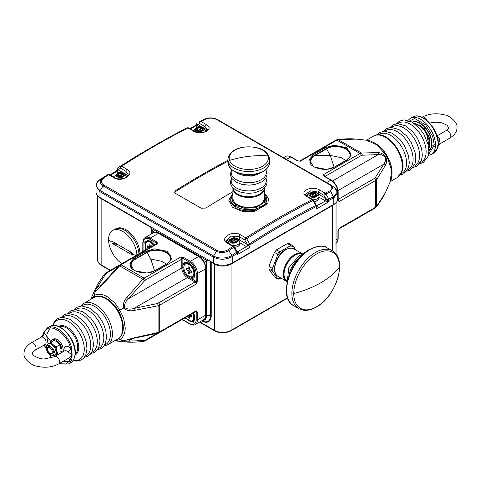 <?xml version="1.0" encoding="UTF-8"?>
<svg xmlns="http://www.w3.org/2000/svg" width="481" height="481" viewBox="0 0 481 481"><rect width="100%" height="100%" fill="white"/><g stroke="black" fill="none" stroke-linecap="round" stroke-linejoin="round"><path stroke-width="0.72" d="M123.178 176.491L123.13 176.527A3.343 1.93 180 0 1 122.847 176.689L119.961 177.134A3.343 1.93 180 0 1 119.571 177.074L117.46 175.86A3.343 1.93 0 0 0 119.571 177.074M118.079 174.266L118.128 173.966A3.343 1.93 0 0 0 117.358 175.631L118.266 174.928L118.128 173.966A3.343 1.93 180 0 1 118.41 173.803L118.789 173.857L118.789 176.094A1.671 0.962 0 0 0 118.843 176.112A1.671 0.962 0 0 0 119.541 176.202M120.953 175.331L120.953 173.521L121.296 173.358A3.343 1.93 0 0 0 118.41 173.803L118.41 176.124A3.343 1.93 0 0 0 118.266 176.202M121.296 175.433L121.296 173.358A3.343 1.93 180 0 1 121.687 173.419L121.687 175.733A3.343 1.93 0 0 0 121.657 175.733M123.497 175.373L123.797 174.639A3.343 1.93 0 0 0 122.992 173.881A3.343 1.93 0 0 0 121.687 173.419L121.687 175.733M123.797 175.102L123.797 174.639A3.343 1.93 180 0 1 123.9 174.862L123.13 176.527A3.343 1.93 0 0 0 123.9 174.862L123.755 175.144M119.961 177.134A3.343 1.93 0 0 0 122.847 176.689M120.953 173.521L118.789 173.857M123.497 174.585L122.402 174.567L121.915 173.671M118.374 176.347A3.09 1.786 180 0 1 118.843 176.112M118.789 176.094L118.41 176.124M121.711 175.896A3.09 1.786 180 0 1 121.915 175.944A1.671 0.962 0 0 0 122.799 176.713M121.398 175.487A1.088 0.625 180 0 1 121.717 175.932A1.088 0.625 180 0 1 121.044 176.509A1.088 0.625 180 0 1 119.859 176.371A1.088 0.625 180 0 1 119.541 175.932A1.088 0.625 180 0 1 120.214 175.349A1.088 0.625 180 0 1 121.398 175.487M236.55 241.949L236.502 241.985A3.343 1.93 180 0 1 236.219 242.147L233.333 242.592A3.343 1.93 180 0 1 232.948 242.532L230.838 241.312A3.343 1.93 0 0 0 232.948 242.532M231.457 239.718L231.505 239.424A3.343 1.93 0 0 0 230.73 241.089L231.644 240.38L231.505 239.424A3.343 1.93 180 0 1 231.788 239.261L232.161 239.316L232.161 241.552A1.671 0.962 0 0 0 232.215 241.57A1.671 0.962 0 0 0 232.918 241.66M234.325 240.789L234.325 238.979L234.674 238.816A3.343 1.93 0 0 0 231.788 239.261L231.788 241.582A3.343 1.93 0 0 0 231.644 241.66M234.674 240.891L234.674 238.816A3.343 1.93 180 0 1 235.059 238.877L235.059 241.191A3.343 1.93 0 0 0 235.035 241.185M236.874 240.831L237.175 240.091A3.343 1.93 0 0 0 236.369 239.34A3.343 1.93 0 0 0 235.059 238.877L235.059 241.191M237.175 240.56L237.175 240.091A3.343 1.93 180 0 1 237.277 240.32L236.502 241.985A3.343 1.93 0 0 0 237.277 240.32L237.133 240.596M233.333 242.592A3.343 1.93 0 0 0 236.219 242.147M234.325 238.979L232.161 239.316M236.874 240.043L235.774 240.025L235.287 239.129M231.746 241.805A3.09 1.786 180 0 1 232.215 241.57M232.161 241.552L231.788 241.582M235.089 241.354A3.09 1.786 180 0 1 235.293 241.402A1.671 0.962 0 0 0 236.171 242.171M234.77 240.945A1.088 0.625 180 0 1 235.089 241.384A1.088 0.625 180 0 1 234.421 241.967A1.088 0.625 180 0 1 233.237 241.829A1.088 0.625 180 0 1 232.918 241.384A1.088 0.625 180 0 1 233.592 240.807A1.088 0.625 180 0 1 234.77 240.945M50.451 342.484A8.183 4.726 60 0 1 52.056 339.851L53.235 339.165A8.183 4.726 60 0 1 57.329 339.574A8.183 4.726 60 0 1 62.62 352.014M52.056 339.851A8.183 4.726 60 0 1 56.145 340.253A8.183 4.726 60 0 1 61.436 352.693M58.49 354.401A8.183 4.726 60 0 1 57.155 354.1M57.882 353.613L54.052 355.892L57.882 353.613L56.566 350.499L56.433 346.705L59.385 344.997L59.343 344.264L56.211 341.36L54.106 340.368L48.659 343.542M61.129 351.383L60.834 351.912L61.009 349.585L60.39 346.645L60.011 345.406L59.385 344.997M54.052 355.892L54.527 355.579M47.835 344.035L47.324 344.348M53.595 340.68L54.287 340.265M56.433 346.705L54.323 345.713L52.08 343.747L51.154 342.069M48.671 343.536A6.68 3.86 -120 0 1 53.205 344.727A6.68 3.86 60 0 1 56.566 350.499A6.68 3.86 -120 0 1 56.584 353.337A6.68 3.86 60 0 1 55.381 355.092A6.68 3.86 -120 0 1 55.351 355.11L54.648 355.519A6.68 3.86 60 0 0 55.874 353.745A6.68 3.86 60 0 0 53.65 346.35A6.68 3.86 60 0 0 47.962 343.945L48.671 343.536A6.68 3.86 -120 0 0 48.647 343.548M47.523 349.188A3.343 1.93 60 0 1 49.79 347.769A3.343 1.93 60 0 1 52.249 351.797A3.343 1.93 60 0 1 49.982 353.331A3.343 1.93 60 0 1 49.886 353.276A3.343 1.93 60 0 1 47.523 349.188L47.523 348.503A4.173 2.411 60 0 1 48.334 346.627A4.173 2.411 -120 0 0 47.619 347.703A4.173 2.411 -120 0 0 47.541 348.875M50.361 353.547A4.173 2.411 -120 0 0 52.507 353.86A4.173 2.411 60 0 1 50.601 353.685A4.173 2.411 60 0 1 50.475 353.619A4.173 2.411 60 0 1 50.361 353.547M47.589 349.861A4.173 2.411 60 0 1 47.505 347.769A4.173 2.411 60 0 1 48.274 346.663A4.173 2.411 60 0 1 51.828 348.166A4.173 2.411 60 0 1 53.217 352.783A4.173 2.411 60 0 1 52.447 353.89A4.173 2.411 60 0 1 49.333 352.88M46.705 347.066C45.268 351.623 53 358.405 54.016 353.487C56.445 350.264 46.531 341.564 46.705 347.066M375.186 143.44L375.715 143.615M146.501 249.477A7.101 4.101 60 0 1 146.897 242.021L147.433 241.715A7.101 4.101 60 0 1 150.98 242.069L152.88 243.164L150.98 242.069A7.101 4.101 60 0 1 154.082 245.1M146.897 242.021A7.101 4.101 60 0 1 150.451 242.376A7.101 4.101 60 0 1 153.553 245.406M148.9 248.094L147.733 247.42L147.733 245.785L149.741 246.945L149.741 244.625L151.16 245.442L151.16 246.789M150.685 246.398L151.16 246.669M147.733 247.42L149.152 246.603M149.741 246.945L151.16 246.128M280.76 251.347L290.734 245.472L287.391 243.542L276.479 249.843L279.822 251.773L278.15 252.537L277.459 255.453L280.76 251.347L279.822 251.773M272.324 271.104L268.981 269.174L269.3 269.709L274.435 276.936L277.777 278.866L272.841 271.759L272.841 267.358L271.518 269.643L272.841 271.759M277.777 254.317L274.435 252.387L269.3 265.314L268.981 266.444L272.324 268.38M272.841 267.358L277.459 255.453M275.787 251.172L276.479 249.843L274.435 252.387L275.787 251.172M287.391 243.542L289.063 243.512M289.995 246.013L293.296 246.308L289.279 243.506M293.296 246.308L295.971 250.114M281.319 278.301L280.76 278.625L277.459 278.331M278 279.112L280.76 278.625M277.934 279.088L274.435 276.936M268.981 269.174L268.981 266.444L268.981 269.174M290.734 245.472L291.426 244.877L292.183 245.184M278.848 279.178L277.777 278.866M205.904 314.821C205.718 317.49 204.942 319.131 203.583 319.751A10.023 5.784 -120 0 0 205.664 315.163A0.836 0.481 0 0 0 205.904 314.821L205.904 268.458A0.836 0.481 0 0 1 205.664 268.795A10.023 5.784 -120 0 0 198.575 256.523L190.308 261.297A10.023 5.784 60 0 1 197.396 273.569A0.836 0.481 180 0 1 196.212 273.569L196.212 284.067L197.396 281.457L197.396 273.569L205.664 268.795L205.664 315.163L197.396 319.937L197.396 312.043L196.212 310.798L196.212 312.043A0.836 0.481 0 0 0 197.396 312.043M134.145 338.209L157.834 333.231A1.671 0.517 -103.4 0 0 158.087 332.503L159.716 331.866L159.716 305.14L158.087 305.766L158.087 332.503L134.319 337.776L123.527 340.801L119.667 339.766L114.749 340.807L124.681 341.883L123.527 340.801L134.145 338.209A1.671 0.373 -99.3 0 0 134.319 337.776M183.862 268.284L184.127 264.592A0.836 0.625 -157.7 0 1 182.984 264.37C184.109 262.091 186.057 261.664 188.829 263.101C195.533 266.54 197.463 279.701 191.071 278.373L196.212 281.457A0.836 0.481 0 0 0 197.396 281.457M158.538 303.096A1.671 0.962 60 0 1 159.716 305.14L196.212 284.067A1.671 0.962 -120 0 0 195.033 282.022L157.449 303.511A1.671 0.517 -103.4 0 1 158.087 305.766L134.319 310.425C130.135 311.357 126.539 310.564 123.527 308.032L119.667 310.263C120.424 311.201 123.503 317.508 123.785 319.137L125.228 327.832C125.132 333.489 123.28 337.47 119.667 339.766L118.585 338.901L116.582 339.622M193.657 312.836L193.26 322.318L184.848 317.923M182.984 318.999L182.882 319.739L189.718 323.683C193.639 325.475 195.803 324.224 196.212 319.937L196.212 312.043L195.52 311.76M153.409 232.846A10.023 5.784 60 0 1 158.423 233.339A0.836 0.481 -60 0 1 158.838 233.297C156.433 232.125 154.623 231.974 153.409 232.846L145.142 237.614A10.023 5.784 60 0 1 150.156 238.113A0.836 0.481 120 0 0 149.561 239.135L157.473 243.705L156.986 242.057L150.156 238.113L158.423 233.339L198.575 256.523A0.836 0.481 120 0 1 198.99 256.481C203.21 259.367 205.513 263.36 205.904 268.458M183.477 257.353L190.308 261.297A0.836 0.481 -60 0 0 189.718 262.319L182.882 258.375A0.836 0.481 -60 0 1 183.477 257.353L180.622 257.07L182.882 258.375L182.786 267.893C183.273 271.567 184.987 274.531 187.921 276.785L191.071 278.373A0.836 0.625 97.7 0 1 191.45 277.272L188.119 275.661M157.449 303.511L133.874 308.471C130.309 309.566 127.182 309.235 124.489 307.479C124.314 304.269 125.589 301.395 128.325 298.857A1.671 0.373 -140.7 0 0 126.852 297.492L142.773 279.245L119.613 265.873L103.168 283.82L95.154 291.648L94.114 295.508C97.92 293.53 102.285 293.915 107.221 296.657L114.039 302.26C115.332 303.349 119.228 309.133 119.667 310.263L118.585 310.888C124.91 323.875 124.91 333.213 118.585 338.901M188.564 276.034A0.836 0.427 -51.2 0 0 187.921 276.785A0.836 0.481 -60 0 1 187.356 277.591L133.874 308.471A1.671 0.373 80.7 0 1 134.319 310.425M142.773 341.342A1.671 1.263 -95.5 0 0 143.38 341.48C133.435 342.364 131.283 342.31 127.032 342.111A1.671 1.311 -86.1 0 1 126.852 342.087L127.032 342.111A1.671 1.311 -86.1 0 0 128.325 341.131C125.589 341.33 124.314 341.185 124.489 340.686M124.489 307.479L123.527 308.032C122.841 304.16 123.954 300.649 126.852 297.492M181.469 319.871A1.671 0.962 -120 0 1 181.457 319.883L182.882 319.739A0.836 0.481 120 0 0 183.057 320.124L189.893 324.068C192.298 325.24 194.108 325.39 195.316 324.525A10.023 5.784 60 0 0 197.396 319.937A0.836 0.481 180 0 1 196.212 319.937M183.76 267.707A0.836 0.427 -8.8 0 1 182.786 267.893A0.836 0.481 0 0 0 181.806 267.977L128.325 298.857L144.402 280.916A1.671 0.517 -136.6 0 0 142.773 279.245L144.132 278.138L120.984 264.772L119.613 265.873A1.671 0.517 -136.6 0 0 118.861 265.722L97.853 289.129L95.154 291.648L94.793 290.109L90.759 299.248L94.114 295.508L94.33 296.879C102.417 294.252 110.504 298.917 118.585 310.888M156.385 243.765A0.836 0.481 180 0 0 156.295 243.705L156.397 243.079A0.836 0.481 -60 0 1 156.986 242.057M92.701 298.25L94.33 296.879M103.168 283.82A1.671 0.373 -140.7 0 0 102.706 283.754M191.39 321.116A8.015 4.63 -120 0 0 193.699 321.074M145.623 249.982L144.769 241.847L150.451 240.945L154.431 244.895M191.39 276.791A8.015 4.63 -120 0 0 193.699 276.749M185.702 262.909A8.015 4.63 -120 0 0 184.512 264.881M95.731 290.873C95.214 290.777 95.725 289.598 97.264 287.331A1.671 1.311 -153.9 0 0 95.767 287.963L95.767 287.963A1.671 1.311 -153.9 0 0 95.701 288.131M194.384 316.594A4.509 2.603 -120 0 0 194.715 316.462M142.226 251.942L143.067 250.775A0.836 0.481 180 0 1 142.821 250.433L142.214 251.966M194.384 272.276A4.509 2.603 -120 0 0 194.715 272.138M147.324 240.747A8.015 4.63 -120 0 0 146.134 242.725M136.905 255.014A20.04 11.574 -120 0 0 127.796 235.413A20.04 11.574 -120 0 0 112.734 230.441A20.04 11.574 -120 0 0 108.586 239.616A20.04 11.574 -120 0 0 121.933 263.66M111.947 242.208L111.953 241.185L132.431 253.006L132.431 255.056L111.953 243.236L111.947 242.208A121.086 69.907 0 0 1 108.586 239.616M138.913 253.86A20.04 11.574 -120 0 0 129.804 234.253A20.04 11.574 -120 0 0 114.743 229.281L112.734 230.441M129.852 251.803A33.405 19.288 180 0 1 132.431 255.056M111.953 243.236A33.405 19.288 180 0 1 116.624 244.414M202.303 130.808L202.254 130.844A3.343 1.93 180 0 1 201.972 131.006L199.086 131.451A3.343 1.93 180 0 1 198.701 131.391L196.585 130.177A3.343 1.93 0 0 0 198.701 131.391M197.21 128.583L197.258 128.283A3.343 1.93 0 0 0 196.482 129.948L197.39 129.245L197.258 128.283A3.343 1.93 180 0 1 197.541 128.12L197.913 128.174L197.913 130.411A1.671 0.962 0 0 0 197.968 130.429A1.671 0.962 0 0 0 198.671 130.519M200.078 129.648L200.078 127.838L200.427 127.675A3.343 1.93 0 0 0 197.541 128.12L197.541 130.441A3.343 1.93 0 0 0 197.39 130.519M200.427 129.75L200.427 127.675A3.343 1.93 180 0 1 200.811 127.736L200.811 130.05A3.343 1.93 0 0 0 200.787 130.05M202.627 129.69L202.922 128.956A3.343 1.93 0 0 0 202.116 128.199A3.343 1.93 0 0 0 200.811 127.736L200.811 130.05M202.922 129.419L202.922 128.956A3.343 1.93 180 0 1 203.03 129.179L202.254 130.844A3.343 1.93 0 0 0 203.03 129.179L202.88 129.461M199.086 131.451A3.343 1.93 0 0 0 201.972 131.006M200.078 127.838L197.913 128.174M202.627 128.902L201.527 128.884L201.04 127.988M197.499 130.664A3.09 1.786 180 0 1 197.968 130.429M197.913 130.411L197.541 130.441M200.842 130.213A3.09 1.786 180 0 1 201.046 130.261A1.671 0.962 0 0 0 201.924 131.03M200.523 129.804A1.088 0.625 180 0 1 200.842 130.243A1.088 0.625 180 0 1 200.168 130.826A1.088 0.625 180 0 1 198.99 130.688A1.088 0.625 180 0 1 198.671 130.243A1.088 0.625 180 0 1 199.338 129.666A1.088 0.625 180 0 1 200.523 129.804M316.161 195.833L316.245 195.719A3.343 1.93 180 0 1 316.077 195.929L313.642 196.927A3.343 1.93 180 0 1 313.245 196.945L310.528 196.23A3.343 1.93 180 0 1 310.299 196.044A3.343 1.93 0 0 1 310.017 194.324L310.101 194.619L310.017 194.324A3.343 1.93 180 0 1 310.185 194.114L310.516 194.096L310.516 195.172M312.343 195.268L312.62 193.115A3.343 1.93 0 0 0 310.185 194.114L310.185 194.703M312.62 195.148L312.62 193.115A3.343 1.93 180 0 1 313.017 193.091L313.335 195.088M314.219 196.038A1.671 0.962 0 0 0 315.314 196.08A1.671 0.962 0 0 0 315.374 196.068L315.374 193.831L315.734 193.813A3.343 1.93 0 0 0 313.017 193.091L313.017 195.082M315.734 194.667L315.734 193.813A3.343 1.93 180 0 1 315.969 193.999L315.62 195.13L316.245 195.719A3.343 1.93 0 0 0 315.969 193.999L315.951 194.3M313.642 196.927A3.343 1.93 0 0 0 315.067 196.591A3.343 1.93 0 0 0 316.077 195.929M310.528 196.23A3.343 1.93 0 0 0 313.245 196.945M310.101 194.619L310.311 196.056M310.642 196.296L310.642 195.581L310.311 195.905M312.343 193.344L311.682 194.18L310.516 194.096M315.374 193.831L313.335 193.29M313.762 196.212A1.088 0.625 180 0 1 312.632 196.26A1.088 0.625 180 0 1 312.043 195.701A1.088 0.625 180 0 1 312.506 195.19A1.088 0.625 180 0 1 313.63 195.148A1.088 0.625 180 0 1 314.219 195.701A1.088 0.625 180 0 1 313.762 196.212M310.756 196.338A1.671 0.962 0 0 0 311.682 196.158A1.671 0.962 0 0 0 312.043 195.953M324.236 175.992L323.527 174.567L324.014 176.214L330.844 180.159L326.635 182.588M353.763 138.895A1.671 1.311 93.9 0 1 353.968 138.889L356.319 139.117L338.227 139.658L361.387 153.024L377.832 152.591C380.513 152.525 383.183 153.854 385.846 156.584L386.886 155.982L376.743 144.733L366.251 140.193C369.462 139.448 381.108 145.376 386.94 155.952C390.253 162.037 391.919 167.971 391.925 173.755C391.474 178.673 390.909 181.337 390.241 181.752L391.558 170.406L386.886 155.982M354.148 138.913A1.671 1.311 93.9 0 0 353.968 138.889L353.968 138.889C349.717 138.69 347.565 138.636 337.62 139.52L337.62 139.52A1.671 1.263 84.5 0 1 338.227 139.658L336.868 140.133L360.016 153.493L361.387 153.024A1.671 1.263 84.5 0 1 362.109 155.225L378.186 154.599C380.561 154.191 382.924 154.966 385.269 156.92L385.846 156.584C386.88 160.257 386.694 163.239 385.299 165.524L376.695 179.545L376.695 206.289L385.299 192.869L390.241 181.752M300.378 161.201L297.943 160.876A0.836 0.481 120 0 0 297.523 160.919L300.378 161.201L336.868 140.133A1.671 0.962 -120 0 0 336.039 140.049L299.549 161.117A1.671 0.962 60 0 1 300.378 161.201M337.704 192.562L337.933 192.43A10.023 5.784 -120 0 0 330.844 180.159A0.836 0.481 -60 0 1 331.265 180.116L324.428 176.172A0.836 0.481 120 0 0 324.014 176.214M377.832 152.591A1.671 1.311 93.9 0 1 378.186 154.599L332.515 180.964M385.269 156.92C385.786 159.932 385.275 162.362 383.736 164.213L375.156 177.82A1.671 1.263 35.5 0 1 376.695 179.545L375.607 180.495L375.607 207.227L339.111 228.295A1.671 0.962 60 0 1 338.774 229.058L337.933 230.904L337.933 238.798L336.045 239.887M338.065 190.578L383.736 164.213A1.671 1.311 26.1 0 1 385.299 165.524M385.299 192.869A1.671 1.311 26.1 0 1 385.233 193.037L385.233 193.037A1.671 1.311 26.1 0 1 385.131 193.212M337.933 230.904A0.836 0.481 180 0 0 338.179 230.567L338.786 229.034L375.264 207.99A1.671 0.962 -120 0 0 375.607 207.227L376.695 206.289A1.671 1.263 35.5 0 1 376.515 206.884L376.515 206.884C382.245 198.713 383.279 196.819 385.233 193.037L386.207 190.891M338.179 199.693A1.671 0.962 60 0 1 339.111 201.569L338.179 199.982A0.836 0.481 180 0 1 337.933 200.318L339.111 201.569L375.607 180.495A1.671 0.962 -120 0 0 374.428 178.451L338.179 199.381M193.308 313.041A7.101 4.101 60 0 1 194.384 317.244A7.101 4.101 60 0 1 192.911 320.49L192.382 320.797A7.101 4.101 60 0 1 188.829 320.448A7.101 4.101 60 0 1 185.732 317.418M192.779 313.347A7.101 4.101 60 0 1 192.382 320.797M190.386 314.73L191.546 315.398L191.546 317.039L189.538 315.879L189.538 318.194L188.125 317.376L188.125 316.035M188.125 317.376L189.538 316.558M190.957 315.061L189.538 315.879M190.482 315.332L190.482 314.784M139.977 253.24A19.877 11.478 -120 0 0 131.066 233.802A19.877 11.478 -120 0 0 116.119 228.679M430.639 148.461L428.83 149.765M293.759 293.548A32.323 18.663 120 0 0 316.612 306.746A32.323 18.663 120 0 0 339.472 267.153A32.323 18.663 120 0 0 316.612 253.956A32.323 18.663 120 0 0 293.759 293.548A91.077 52.585 180 0 0 339.472 267.153M432.792 145.304L435.293 147.589M436.844 149.2A20.875 12.055 60 0 1 433.519 153.168L437.067 148.954A0.836 0.625 -157.4 0 1 436.844 149.2L438.438 143.272L436.844 136.869L437.097 136.568L437.554 137.813A0.836 0.427 -25 0 0 437.433 137.692M437.067 136.466A4.173 2.411 60 0 1 439.027 137.758A3.343 0.998 -42.8 0 1 437.71 138.173M437.367 138.3A0.836 0.427 -25 0 0 437.554 137.813L437.578 137.939M437.067 148.954L437.548 147.895A0.836 0.469 -154 0 1 437.367 148.052M426.701 120.256A4.173 2.411 -120 0 0 422.174 117.154C428.842 113.66 436.189 112.879 444.21 114.815C449.603 115.41 458.128 122.697 456.95 127.585C457.148 131.337 454.822 134.812 449.969 138.023L439.574 144.023L438.269 145.779L438.438 143.272C439.676 143.885 439.874 144.132 439.027 144.005M439.027 137.758C439.874 139.484 439.676 141.324 438.438 143.272L437.987 139.003M428.854 151.022A16.703 9.644 -120 0 0 431.938 143.609A16.703 9.644 -120 0 0 424.897 127.068A16.703 9.644 -120 0 0 412.169 122.126M185.281 264.183L185.816 263.877A7.101 4.101 60 0 1 189.364 264.225L191.264 265.326L189.364 264.225A7.101 4.101 60 0 1 194.384 272.919A7.101 4.101 60 0 1 192.911 276.172L192.382 276.479A7.101 4.101 60 0 1 188.829 276.124A7.101 4.101 60 0 1 184.193 269.871A7.101 4.101 60 0 1 185.281 264.183A7.101 4.101 60 0 1 188.829 264.532A7.101 4.101 60 0 1 193.47 270.791A7.101 4.101 60 0 1 192.382 276.479M189.538 271.555L189.538 273.875L188.125 273.058L188.125 270.737L186.117 269.582L186.117 267.941L188.125 269.101L188.125 266.787L189.538 267.604L189.538 269.919L191.546 271.08L191.546 272.715L189.538 271.555L190.957 270.737M188.125 273.058L189.538 272.24M189.069 268.56L189.538 268.831M190.482 271.013L190.482 270.466M188.125 270.737L189.538 269.919M186.117 269.582L187.53 268.765M188.125 269.101L189.538 268.284M267.959 155.922A19.577 11.303 0 0 0 244.895 147.078A19.577 11.303 0 0 0 229.575 160.389A19.577 11.303 0 0 0 252.639 169.234A19.577 11.303 0 0 0 267.959 155.922A88.239 70.629 -19.3 0 0 229.575 160.389M63.925 351.262L63.823 350.006C64.388 345.827 66.631 345.148 70.539 347.961C66.673 332.058 47.986 321.272 44.114 332.708L50.752 341.402M44.246 344.991L51.599 357.918M59.277 363.588L66.162 364.153L70.539 359.8L68.104 358.489M67.959 351.996A3.343 0.998 -42.8 0 0 70.869 349.326L70.539 347.961L71.681 347.691L72.09 354.774L67.959 351.996A4.173 2.411 -120 0 0 64.688 350.817L64.875 350.727M44.156 331.8A0.836 0.625 22.6 0 0 43.933 332.046L43.933 332.046A0.836 0.625 22.6 0 0 44.114 332.708L43.567 333.567A3.343 2.537 94.2 0 1 41.973 336.995L41.426 336.977L43.567 333.567A0.836 0.469 26 0 1 43.452 333.105L43.452 333.105A0.836 0.469 26 0 1 43.633 332.948M69.036 357.948A3.343 2.537 -85.8 0 1 69.144 357.954A3.343 2.537 -85.8 0 1 69.15 357.954A3.343 2.537 -85.8 0 1 70.869 359.067L70.539 359.8A0.836 0.625 -157.4 0 0 71.681 360.022L71.928 359.036A0.836 0.697 3.2 0 1 70.869 359.067L72.09 354.774L71.928 359.036M64.688 350.817L54.648 356.613A4.173 2.411 60 0 1 57.864 357.732A4.173 2.411 60 0 1 59.692 361.934A4.173 2.411 60 0 1 58.826 363.846L69.222 357.846L72.09 354.774L70.869 349.326L71.928 349.284M117.304 168.314L117.19 169.703L117.304 168.314L117.977 167.761L151.082 147.577A833.062 480.97 120 0 0 151.082 147.577A833.062 480.97 120 0 0 117.977 167.761L120.827 166.113A1.671 0.908 57.3 0 1 121.645 166.21L127.056 169.336C135.822 173.869 122.054 182.906 114.039 177.856L108.628 174.729A837.583 483.579 120 0 0 103.686 178.048C100.667 180.471 100.643 182.762 103.613 184.92L216.997 250.379C220.653 252.05 224.284 251.846 227.898 249.759L232.834 246.44L227.417 243.314A1.671 0.962 -60 0 1 228.343 243.176C226.798 242.039 226.178 241.215 226.491 240.704L231.114 236.135L239.322 236.796L239.322 239.821L247.529 244.625A1.671 0.914 -62.4 0 1 246.41 246.633L238.005 251.485L238.36 252.417L236.959 254.816L237.301 252.002M238.36 252.417L237.476 252.303L236.61 250.926M103.686 178.048L102.886 177.952C99.441 180.718 99.435 183.339 102.856 185.804L216.234 251.262C220.406 253.186 224.585 252.976 228.758 250.625L231.854 255.405L236.544 252.254L233.694 247.306A1.671 0.884 -123.7 0 0 232.834 246.44A1.671 0.962 -60 0 1 233.76 246.302L228.343 243.176M236.544 252.254L237.301 252.561L236.959 254.816L249.946 247.318L246.681 246.771L239.851 242.851M232.9 191.703A837.583 483.579 120 0 0 205.838 208.069L201.112 208.201L175.607 193.476L174.627 192.069L175.607 190.614A837.583 483.579 -60 0 1 227.892 160.281M175.607 190.614L175.607 191.57A836.411 482.906 -60 0 1 203.18 174.904A836.411 482.906 -60 0 1 227.892 161.237M175.607 191.57L174.723 192.544M264.634 193.344L268.476 198.322L267.809 203.734L254.677 211.309L242.256 211.381L232.329 207.137L228.776 200.186L232.9 193.338M232.9 194.138L230.092 201.563L235.359 207.81C239.466 210.468 247.883 211.634 254.317 210.263L266.342 203.691L264.634 194.077M227.417 243.314C218.651 238.69 232.419 229.647 240.434 234.788L245.851 237.915A1.671 0.908 57.3 0 1 246.705 238.786L249.555 243.729L249.374 244.564L247.974 244.871L249.946 247.318L249.946 244.865L249.374 244.564M105.183 176.286L107.876 174.591L109.554 174.591A1.671 0.962 120 0 0 108.628 174.729A1.671 0.884 -123.7 0 0 107.816 174.633L100.276 179.443C95.238 183.303 95.232 187.019 100.27 190.59L103.613 184.92M127.056 169.336A1.671 0.962 120 0 0 125.944 171.338L128.144 174.531L126.148 177.261C125.595 178.18 118.134 180.116 114.971 177.717L114.971 177.717A1.671 0.962 -60 0 0 114.039 177.856M200.066 121.374A1.671 1.365 59.8 0 0 199.994 121.41L200.066 121.374A1.671 1.034 64 0 1 200.102 121.35A1.671 1.034 64 0 1 200.926 121.44L206.343 124.567C215.109 129.161 201.341 136.063 193.326 131.072L187.909 127.946A1.671 1.016 -117.1 0 0 187.085 127.862A1.671 1.016 -117.1 0 0 187.055 127.874A837.09 483.297 120 0 0 153.932 145.929A837.09 483.297 120 0 0 120.827 166.113A1.671 1.365 59.9 0 0 120.527 168.212L125.944 171.338L125.944 174.362A7.516 4.341 0 0 1 127.657 175.89M206.343 124.567A1.671 0.962 120 0 0 205.068 126.659L207.269 129.563C207.491 129.894 206.914 130.513 205.537 131.427C204.744 132.221 197.661 133.465 194.096 131.024A1.671 0.962 -60 0 0 193.326 131.072M249.555 243.729A833.062 480.97 -60 0 1 315.783 205.495L312.933 200.547A1.671 1.016 -117.1 0 0 312.115 199.657L306.704 196.531C297.937 191.841 311.706 184.945 319.721 190.025L325.132 193.152A837.583 483.579 -60 0 1 330.074 190.771C333.092 189.033 333.117 187.127 330.146 185.053L216.763 119.595C213.107 117.839 209.475 117.659 205.862 119.06L200.926 121.44A1.671 0.962 120 0 0 199.657 123.533L205.068 126.659L205.068 128.68A7.516 4.341 0 0 1 206.908 130.411M330.074 190.771L330.88 191.666L331.469 185.413L330.146 185.053M306.704 196.531A1.671 0.962 -60 0 1 307.473 196.482C305.886 195.316 305.267 194.589 305.615 194.306L310.245 190.831L318.446 192.117L323.863 195.244A1.671 0.962 -60 0 1 325.132 193.152A1.671 1.034 64 0 1 325.944 194.047L328.794 198.996L333.483 196.735L337.253 192.117L334.307 187.362C336.069 188.137 337.205 189.977 337.71 192.869L337.71 198.906A13.36 7.714 0 0 1 333.796 204.365L232.233 262.999L232.233 256.553L236.959 253.379M107.876 174.591A1.671 1.365 59.8 0 0 107.816 174.633A837.09 483.297 120 0 0 102.886 177.952L100.258 179.455M319.721 190.025A1.671 0.962 120 0 0 318.446 192.117L318.446 194.132L325.601 198.268L323.863 195.244L325.944 194.047A837.09 483.297 -60 0 1 330.88 191.666L333.796 197.913L337.71 192.869M104.978 176.274L100.234 179.467C97.89 180.682 96.495 182.876 96.05 186.051L99.964 191.685L213.336 257.143C219.631 260.095 225.932 259.896 232.233 256.553L231.854 255.405C226.611 258.7 218.729 258.916 213.642 256.048L100.27 190.59L99.964 191.685L99.964 197.541L213.336 262.999A13.36 7.714 0 0 0 232.233 262.999M118.506 172.793L116.733 171.771A1.671 0.962 120 0 0 117.917 169.727L124.026 173.256M117.388 169.48L117.917 169.727L120.527 168.212A1.671 0.962 120 0 1 121.645 166.21A837.583 483.579 120 0 1 187.909 127.946A1.671 0.962 120 0 1 188.678 127.898L194.096 131.024M197.631 127.11L196.735 126.593A1.671 0.962 120 0 0 197.913 124.543L203.15 127.573M197.216 123.028L196.284 124.332L197.913 124.543L199.657 123.533A1.671 1.365 59.8 0 1 199.994 121.41L205.002 118.993A837.09 483.297 120 0 0 200.144 121.332M196.314 124.062L195.569 125.427M326.773 201.377L324.422 200.312A1.671 0.962 -60 0 0 325.601 198.268L327.958 200.06L329.076 201.635L326.773 201.377L327.705 200.204M328.794 198.996L328.577 199.868L327.958 200.06M316.378 205.213L317.027 205.585A1.671 0.962 -60 0 1 316.57 205.748M315.783 205.495L316.456 205.838L316.083 209.133L316.57 205.603M316.372 205.381L316.456 205.838M247.529 244.625L247.974 244.871M96.05 186.051L96.05 192.087A13.36 7.714 0 0 0 99.964 197.541M116.733 171.771L116.504 171.633A1.671 1.01 122.6 0 0 117.737 169.691M190.464 128.932L195.755 125.872A1.671 1.172 133.9 0 0 197.15 124.345M196.735 126.593L195.4 125.529M317.027 205.585L325.667 200.878A1.671 0.703 109.1 0 0 326.503 199.026M316.312 205.411L317.262 205.73A1.671 1.01 -57.4 0 1 316.57 205.856M110.462 175.114L116.504 171.633L116.354 171.152L109.975 174.831M116.312 171.501L117.448 169.649M317.448 205.91L316.083 209.133L329.076 201.635L329.076 200.192L328.577 199.868M259.211 205.417L260.287 207.311M236.141 204.022L235.413 206.295M240.434 234.788A1.671 0.962 -60 0 0 239.322 236.796L244.733 239.923L247.348 244.45A1.671 0.962 -60 0 1 246.17 246.5M247.853 244.937L246.681 246.771M236.375 250.391L237.025 250.769A1.671 0.962 -60 0 1 236.676 250.908M237.025 250.769L238.005 251.485A1.671 1.172 -46.1 0 1 236.971 251.425M140.079 253.18A18.374 10.606 -120 0 0 139.183 248.148M151.924 233.7L151.924 228.156A1.166 0.956 -0 0 1 152.104 227.645M152.17 233.562L152.17 230.82A0.836 0.481 180 0 1 151.924 230.483L153.096 229.449L152.17 230.82L154.822 232.353M202.892 260.107L206.006 261.904L206.734 260.413L206.596 315.638L210.63 315.638L210.63 262.043A0.836 0.481 180 0 1 211.219 262.187L214.52 264.093L214.52 330.369L199.855 321.903M126.473 177.038L126.473 176.611A5.844 3.373 180 0 1 126.419 177.08M115.181 177.832A5.844 3.373 180 0 1 114.785 176.611C117.166 172.288 120.376 171.236 124.417 173.461L126.473 176.611M123.581 173.545C128.138 174.958 120.13 179.581 117.677 176.954C113.119 175.535 121.128 170.911 123.581 173.545M118.128 173.966L118.128 174.362M234.656 247.408L237.975 246.488L239.063 245.659L239.851 243.843A5.844 3.373 180 0 1 234.536 247.204M239.851 243.843L239.851 242.069A5.844 3.373 180 0 1 231.872 245.208M228.565 243.302A5.844 3.373 180 0 1 228.156 242.069C230.537 237.746 233.748 236.694 237.794 238.919L239.851 242.069M236.959 238.997C241.51 240.416 233.507 245.039 231.054 242.406C226.497 240.993 234.5 236.369 236.959 238.997M231.505 239.424L231.505 239.821M285.967 249.705A15.867 9.163 120 0 0 275.601 263.684A15.867 9.163 120 0 0 278.036 276.401L286.586 281.337A15.867 9.163 -60 0 1 284.151 268.62A15.867 9.163 -60 0 1 294.516 254.641A15.867 9.163 -60 0 1 302.453 253.854L293.903 248.917A15.867 9.163 120 0 0 285.967 249.705M286.916 281.096A15.512 8.953 -60 0 1 284.962 268.572A15.512 8.953 -60 0 1 295.003 255.213A15.512 8.953 -60 0 1 302.411 254.263M288.792 276.365A17.587 10.155 -60 0 1 299.248 258.249M56.193 354.611L56.878 351.972M54.323 345.713L56.259 349.032M52.08 343.747L49.465 343.067M373.046 142.214A23.882 13.787 60 0 1 391.895 174.85M390.325 181.577L397.402 177.489A23.882 13.787 -120 0 0 401.557 172A23.882 13.787 -120 0 0 394.24 145.214A23.882 13.787 -120 0 0 373.521 136.123L366.444 140.211M400.992 173.803A22.553 13.023 -120 0 0 405.838 168.17A22.553 13.023 -120 0 0 398.382 142.196A22.553 13.023 -120 0 0 378.511 134.86M407.455 170.064A22.553 13.023 -120 0 0 412.349 164.406A22.553 13.023 -120 0 0 404.864 138.396A22.553 13.023 -120 0 0 384.98 131.133M413.967 166.3A22.553 13.023 -120 0 0 418.861 160.648A22.553 13.023 -120 0 0 411.381 134.638A22.553 13.023 -120 0 0 391.492 127.375M420.478 162.542A22.553 13.023 -120 0 0 425.378 156.884A22.553 13.023 -120 0 0 417.893 130.874A22.553 13.023 -120 0 0 398.003 123.617M428.739 148.509A15.867 9.163 -120 0 0 428.932 147.98A15.867 9.163 -120 0 0 425.962 132.942A15.867 9.163 -120 0 0 414.291 123.479M334.121 167.196L330.255 155.405L315.392 155.291L326.569 148.839L330.255 155.405L341.282 157.69L345.833 160.45M349.621 157.317A13.865 8.003 0 0 0 350.024 155.405L350.024 156.361M315.392 155.291C312.265 157.101 310.63 159.409 310.485 162.223A13.865 8.003 0 0 0 310.888 164.135M196.212 310.798L159.716 331.866A1.671 0.962 60 0 1 159.373 332.636L195.869 311.562A1.671 0.962 -120 0 0 196.212 310.798M195.623 281A0.836 0.481 -60 0 1 195.033 282.022L187.356 277.591A7.852 4.533 -120 0 1 181.806 267.977L181.806 259.115A1.671 0.962 -120 0 0 180.622 257.07L144.132 278.138A1.671 0.962 60 0 1 145.31 280.183L181.806 259.115A0.836 0.481 180 0 1 182.984 259.115M189.718 323.683A0.836 0.481 120 0 0 189.893 324.068M189.718 262.319C193.633 265.055 195.797 268.807 196.212 273.569M120.984 264.772L157.473 243.705A1.671 0.962 -120 0 0 156.644 243.62L120.148 264.694A1.671 0.962 60 0 1 120.984 264.772M155.585 270.569L167.394 263.75L171.693 258.784L167.394 251.341L154.497 248.857L145.899 251.341L134.091 258.159L129.792 263.125L134.091 270.569L146.988 273.052L155.585 270.569A0.836 0.481 60 0 0 155.171 270.526L166.979 263.708A0.836 0.481 60 0 1 167.394 263.75M133.063 338.39L128.325 341.131L144.402 340.5A1.671 1.263 -95.5 0 1 143.38 341.48L144.961 340.951A1.671 0.962 60 0 0 145.31 340.187L144.402 340.5M193.524 312.915L194.354 314.965L194.805 318.662L194.492 319.955L193.428 321.254A8.015 4.63 60 0 1 189.424 320.857A8.015 4.63 60 0 1 188.558 320.28M157.028 333.423L145.31 340.187M145.899 251.341A0.836 0.481 60 0 1 146.495 252.363A14.364 8.291 180 0 1 166.805 252.363A14.364 8.291 180 0 1 171.014 258.225C171.693 259.151 170.346 260.979 166.979 263.708M155.171 270.526C146.446 276.256 128.92 270.875 130.477 265.043A14.364 8.291 180 0 1 134.68 259.181A0.836 0.481 -120 0 0 134.091 258.159M134.68 259.704L134.68 259.181L146.495 252.363L146.495 252.802M184.127 264.592A8.015 4.63 60 0 1 185.413 263.047C185.522 262.5 186.718 262.644 189.003 263.486C194.041 265.939 196.621 275.92 193.428 276.93A8.015 4.63 60 0 1 191.45 277.272M144.402 280.916L145.31 280.183M145.142 237.614C143.783 238.233 143.013 239.875 142.821 242.544A0.836 0.481 0 0 0 143.067 242.887L143.067 250.096M143.651 251.124A0.836 0.481 120 0 0 143.657 250.998L143.067 250.775L143.067 242.887C143.482 238.6 145.647 237.349 149.561 239.135M170.977 258.754A14.364 8.291 0 0 0 169.138 255.219M132.131 262.271A14.364 8.291 0 0 0 130.507 265.572M102.002 284.596L97.264 287.331L105.844 273.719A1.671 1.263 -144.5 0 0 104.485 274.116L105.736 273.01A1.671 0.962 60 0 1 106.572 273.094L118.29 266.33M145.436 245.599A8.015 4.63 60 0 1 147.03 240.885C147.138 240.338 148.34 240.488 150.619 241.324L154.299 244.973M105.844 273.719L106.572 273.094M132.431 254.04A121.086 69.907 0 0 0 135.943 255.567M121.964 321.621A23.882 13.787 -120 0 0 93.927 297.547L83.598 303.511A23.882 13.787 60 0 1 111.634 327.585A23.882 13.787 60 0 1 107.479 344.877L117.809 338.913A23.882 13.787 -120 0 0 121.964 321.621M82.017 305.94A22.673 13.089 60 0 1 97.433 308.423A22.673 13.089 60 0 1 109.68 328.066A22.673 13.089 60 0 1 104.587 345.027M75.691 309.698A22.553 13.023 60 0 1 90.993 312.373A22.553 13.023 60 0 1 103.066 331.824A22.553 13.023 60 0 1 98.166 348.629M69.18 313.462A22.553 13.023 60 0 1 84.476 316.131A22.553 13.023 60 0 1 96.549 335.588A22.553 13.023 60 0 1 91.655 352.387M62.662 317.219A22.553 13.023 60 0 1 77.964 319.895A22.553 13.023 60 0 1 90.037 339.345A22.553 13.023 60 0 1 85.137 356.15M53.163 325.451A22.553 13.023 60 0 1 68.38 321.524A22.553 13.023 60 0 1 83.526 343.103A22.553 13.023 60 0 1 73.262 360.263M58.682 326.455A16.474 9.512 60 0 1 78.193 342.953A16.474 9.512 60 0 1 75.15 354.978M75.234 354.136A15.867 9.163 -120 0 0 77.219 343.193A15.867 9.163 -120 0 0 59.452 326.803M205.603 131.391L205.603 130.928A5.844 3.373 180 0 1 205.537 131.427M202.705 127.862C207.263 129.275 199.26 133.898 196.801 131.271C192.25 129.852 200.252 125.228 202.705 127.862M197.258 128.283L197.258 128.68M314.333 201.671L316.414 201.136C320.358 198.533 318.284 199.14 318.975 198.16A5.844 3.373 180 0 1 316.516 200.908A5.844 3.373 180 0 1 314.219 201.473M318.975 198.16L318.975 196.386A5.844 3.373 180 0 1 316.516 199.134A5.844 3.373 180 0 1 313.101 199.759M315.548 196.988C312.367 199.344 305.814 194.011 310.714 193.055C313.901 190.698 320.448 196.026 315.548 196.988M154.605 270.833L150.745 259.049L135.876 258.928C132.756 260.738 131.121 263.047 130.976 265.867A13.865 8.003 0 0 0 131.379 267.779M166.318 264.087L161.772 261.327L150.745 259.049L147.054 252.477C154.768 247.643 170.731 251.118 170.514 259.049L170.514 259.999M170.112 260.961A13.865 8.003 0 0 0 170.514 259.049M286.484 159.403L290.692 156.974A10.023 5.784 -120 0 0 285.684 156.475C286.898 155.61 288.702 155.76 291.107 156.932A0.836 0.481 120 0 0 290.692 156.974L297.523 160.919M324.952 176.467L361.201 155.543A1.671 0.962 -120 0 0 360.016 153.493L323.527 174.567A1.671 0.962 60 0 1 324.681 176.317M325.415 147.703L313.606 154.521L309.307 159.482L313.606 166.931L326.503 169.408L335.101 166.931L346.909 160.113L351.208 155.147L346.909 147.703L334.012 145.22L325.415 147.703A0.836 0.481 -120 0 1 326.004 148.725A14.364 8.291 180 0 1 341.654 146.927A14.364 8.291 180 0 1 350.523 154.587C351.214 155.483 349.867 157.311 346.488 160.071A0.836 0.481 60 0 1 346.909 160.113M338.774 229.058L360.852 216.306A1.671 0.962 -120 0 0 360.864 216.3M336.045 243.266A10.023 5.784 -120 0 0 337.933 238.798A0.836 0.481 180 0 0 338.179 238.456C337.987 241.125 337.217 242.767 335.858 243.386M335.101 166.931A0.836 0.481 -120 0 0 334.68 166.889C325.962 172.619 308.435 167.232 309.986 161.406A14.364 8.291 180 0 1 314.195 155.543A0.836 0.481 -120 0 0 313.606 154.521M314.195 156.06L314.195 155.543L326.004 148.725L326.004 149.164M331.265 180.116C335.479 183.002 337.782 186.995 338.179 192.087A0.836 0.481 0 0 1 337.933 192.43L337.933 200.318M361.201 155.543L362.109 155.225M311.646 158.634A14.364 8.291 0 0 0 310.023 161.935M350.493 155.116A14.364 8.291 0 0 0 348.647 151.581M375.156 177.82L374.428 178.451M429.978 150A16.45 9.5 60 0 1 429.184 150.559L428.854 150.751M413.576 121.663L412.728 122.066A16.45 9.5 60 0 1 413.618 121.657M412.451 122.288A16.45 9.5 60 0 1 425.06 127.669A16.45 9.5 60 0 1 428.854 150.697M413.6 123.004L424.212 128.481L429.431 137.602L428.805 149.338M332.215 250.787A33.405 19.288 120 0 0 315.512 252.441A33.405 19.288 120 0 0 293.687 281.878A33.405 19.288 120 0 0 298.809 308.646C303.932 311.339 309.782 310.816 316.348 307.07C336.315 296.579 348.058 258.712 332.215 250.787L326.996 247.775A33.405 19.288 120 0 0 310.299 249.435A33.405 19.288 120 0 0 288.474 278.866A33.405 19.288 120 0 0 293.596 305.633L298.809 308.646M437.097 136.568C433.784 123.623 420.141 112.169 412.644 117.009A20.875 12.055 60 0 1 436.844 136.869M412.644 117.009L410.281 118.368A20.875 12.055 60 0 1 426.37 123.966A20.875 12.055 60 0 1 435.479 144.973A20.875 12.055 60 0 1 431.156 154.533L428.294 155.501M449.969 138.023A4.173 2.411 -120 0 0 450.835 136.111A4.173 2.411 -120 0 0 449.013 131.908A4.173 2.411 -120 0 0 445.797 130.79L436.91 135.919M407.654 121.825L414.736 118.542L425.619 124.874L432.641 136.333L434.301 144.973L428.451 154.84M242.322 206.596A15.867 9.163 0 0 0 264.634 198.226C262.265 205.964 254.876 208.874 242.454 206.962C236.46 205.309 233.279 202.393 232.9 198.226A15.867 9.163 0 0 0 242.322 206.596M264.634 198.226L264.634 188.354A15.867 9.163 180 0 1 242.322 196.723A15.867 9.163 180 0 1 232.9 188.354L232.9 198.226M264.261 188.185A15.512 8.953 180 0 1 242.466 195.977A15.512 8.953 180 0 1 233.273 188.185M265.771 178.162A17.587 10.155 180 0 1 260.179 188.492A17.587 10.155 180 0 1 241.624 190.043A17.587 10.155 180 0 1 231.764 178.162M265.698 169.793A17.587 10.155 180 0 1 260.275 180.225A17.587 10.155 180 0 1 241.624 181.824A17.587 10.155 180 0 1 231.836 169.793M227.892 159.488A20.875 12.055 0 0 0 252.898 171.302A20.875 12.055 0 0 0 269.643 159.488C268.025 148.479 256.066 146.404 244.775 146.958C234.524 148.382 228.896 152.561 227.892 159.488L227.892 162.494A20.875 12.055 0 0 0 252.898 174.314A20.875 12.055 0 0 0 269.643 162.494L269.643 159.488M236.592 172.595A15.867 9.163 0 0 0 251.906 175.703A15.867 9.163 0 0 0 260.942 172.595M71.681 347.691A20.875 12.055 -120 0 0 47.481 327.832L43.933 332.046L42.731 335.221M58.971 363.762L68.356 363.991A20.875 12.055 -120 0 0 71.681 360.022M45.412 344.3L45.244 344.414A4.173 2.411 -120 0 0 46.11 342.502A4.173 2.411 -120 0 0 41.973 336.995M75.042 353.072A20.875 12.055 -120 0 0 65.927 332.064A20.875 12.055 -120 0 0 49.844 326.467C58.916 320.388 75.872 338.618 75.289 352.729C74.633 358.652 73.112 361.946 70.719 362.632A20.875 12.055 -120 0 0 75.042 353.072M41.426 336.977L31.031 342.977A4.173 2.411 60 0 1 34.247 344.095A4.173 2.411 60 0 1 36.069 348.298A4.173 2.411 60 0 1 35.203 350.21L45.244 344.414M50.818 326.87L46.789 334.211M46.699 336.027L48.082 343.879M54.78 355.471L55.423 356.168M62.819 361.544L70.863 361.58M227.898 249.759L228.758 250.625A837.09 483.297 -60 0 1 233.694 247.306L234.373 246.915L237.349 252.074M254.317 210.263A1.671 0.409 -100.9 0 0 254.677 211.309M216.997 250.379L213.642 256.048L213.336 262.999M205.862 119.06L205.002 118.993M216.763 119.595L217.49 119.577C213.209 117.532 209.061 117.334 205.038 118.969M334.301 187.362L217.49 119.577M330.826 185.011L217.526 119.601M307.473 196.482L312.884 199.609A1.671 0.962 -60 0 0 312.115 199.657A837.583 483.579 -60 0 0 245.851 237.915A1.671 0.962 -60 0 0 244.733 239.923L246.705 238.786A837.09 483.297 -60 0 1 312.933 200.547L313.498 200.222L312.884 199.609M264.634 194.366A18.025 10.408 180 0 1 259.53 207.654A18.025 10.408 180 0 1 236.021 206.668A18.025 10.408 180 0 1 232.9 194.366M124.777 173.689L125.944 174.362A1.671 0.962 120 0 1 125.896 174.783M203.902 128.006L205.068 128.68A1.671 0.962 120 0 1 205.02 129.1M318.398 194.558A1.671 0.962 120 0 0 318.446 194.132A7.516 4.341 0 0 0 317.628 193.729M308.634 193.729A7.516 4.341 0 0 0 306.211 195.514M264.634 195.641L264.622 202.188L255.664 207.78L244.053 208.243L236.856 205.784L232.744 201.912L232.9 195.641M324.422 200.312L318.975 197.168M238.504 239.412A7.516 4.341 0 0 1 239.322 239.821A1.671 0.962 -60 0 1 239.267 240.241M229.503 239.412A7.516 4.341 0 0 0 226.767 241.709M329.076 200.192L333.796 197.913L333.796 204.365M249.946 244.865C271.993 230.706 294.041 217.977 316.083 206.68M97.721 260.137C97.565 261.935 98.785 263.702 101.383 265.446A1.166 0.673 -60 0 1 101.142 264.911A11.688 6.752 180 0 1 97.721 260.137L97.721 195.821M199.513 322.102L214.76 330.904A1.166 0.673 -60 0 1 214.52 330.369A11.688 6.752 180 0 0 231.054 330.369L231.054 264.093A11.688 6.752 180 0 1 214.52 264.093A1.166 0.673 -60 0 1 214.598 263.642M110.456 270.286L101.142 264.911L101.142 198.635A11.688 6.752 180 0 1 98.978 196.909M214.76 330.904C220.112 333.471 225.463 333.471 230.808 330.904A1.166 0.673 -120 0 0 231.054 330.369L287.524 297.763M201.737 320.815L202.116 321.037A12.873 7.431 -120 0 0 211.219 315.783L211.219 262.187A1.166 0.673 120 0 1 211.273 261.808M101.196 198.256A1.166 0.673 -60 0 0 101.142 198.635L151.683 227.814L151.683 233.844M230.976 263.642A1.166 0.673 -120 0 1 231.054 264.093L332.618 205.453L332.618 251.034M334.782 203.728A11.688 6.752 180 0 1 332.618 205.453L332.618 205.044M211.219 315.783A0.836 0.481 0 0 0 210.63 315.638A12.284 7.089 -120 0 1 201.984 320.677A0.836 0.481 120 0 1 202.116 321.037M151.737 227.435A1.166 0.673 -60 0 0 151.683 227.814A0.836 0.481 180 0 1 151.924 228.156M332.618 205.453A1.166 0.673 -120 0 0 332.563 205.074M208.862 260.413L206.734 260.413L153.096 229.449L153.096 228.222M210.63 261.436L210.63 262.043L206.596 262.043A0.836 0.481 180 0 1 206.006 261.904L206.006 315.5A0.836 0.481 0 0 0 206.596 315.638A9.428 5.447 60 0 1 202.495 320.376M206.006 315.5A8.838 5.105 60 0 1 203.397 319.859M114.785 177.609L114.785 176.611M118.266 176.293L118.266 174.928M121.717 175.932L121.717 176.912M119.541 175.932L119.541 177.068M228.156 243.061L228.156 242.069M231.644 241.751L231.644 240.38M235.089 241.384L235.089 242.37M232.918 241.384L232.918 242.526M293.903 248.917C292.376 247.583 289.592 247.835 285.552 249.663C276.064 254.647 270.49 272.637 278.036 276.401M286.586 281.337L287.049 281.577M302.453 253.854L302.892 254.136M303.385 254.028L299.11 255.682L288.847 267.652L287.199 282.058M59.343 344.264L60.011 345.406M54.648 355.519C48.882 355.483 46.116 352.369 46.356 346.188L47.962 343.945M47.138 344.45L47.03 344.877M53.872 355.994L53.469 355.886M373.521 136.123C386.171 127.862 407.918 156.313 402.02 171.458L397.402 177.489M377.11 134.939L379.93 132.425L384.403 131.145L392.382 133.267L400.102 139.652L404.497 145.809L408.543 155.85L409.301 162.782L408.489 167.695L403.775 173.809L400.222 174.976M383.591 131.211L386.441 128.661L390.915 127.387L398.893 129.509L406.613 135.895L411.008 142.051L415.055 152.086L415.818 159.019L415.007 163.937L410.287 170.052L406.692 171.224M390.109 127.453L392.953 124.904L397.432 123.623L405.411 125.745L413.131 132.131L417.526 138.287L421.572 148.328L422.33 155.261L421.518 160.173L416.799 166.294L413.203 167.46M396.621 123.695L399.464 121.146L403.944 119.865L411.922 121.988L419.642 128.373L424.038 134.53L428.084 144.571L428.842 151.503L428.03 156.415L423.316 162.53L419.721 163.702M413.973 123.256L420.514 125.781L426.226 132.028L429.395 147.433L428.775 148.894M326.569 148.839C334.283 144.005 350.24 147.475 350.024 155.405M310.485 162.223L310.485 163.179M288.366 243.41L289.213 243.482M203.583 319.751L195.316 324.525M157.834 333.231L159.373 332.636M181.457 319.883L144.961 340.951M183.057 320.124L181.427 319.889M158.838 233.297L198.99 256.481M120.148 264.694L118.861 265.722M104.485 274.116C98.755 282.287 97.721 284.181 95.767 287.963L94.787 290.109M120.106 264.712L105.736 273.01M142.821 242.544L142.821 250.433M117.809 338.913C122.589 335.648 124.056 329.78 122.21 321.308C119.017 306.078 102.718 291.799 93.927 297.547M83.598 303.511L80.778 306.024M107.479 344.877L103.89 346.061M97.409 349.789L100.998 348.617L103.421 346.639L105.393 343.392L106.535 337.446L105.76 330.609L104.076 325.403L101.756 320.671L97.276 314.4L89.508 308.014L81.716 305.946L77.213 307.197L74.308 309.776M90.891 353.547L94.486 352.381L96.909 350.396L98.876 347.156L100.018 341.203L99.242 334.367L97.559 329.16L95.244 324.428L90.765 318.157L82.997 311.778L75.204 309.71L70.701 310.954L67.797 313.54M84.379 357.305L87.975 356.138L90.398 354.16L92.364 350.914L93.506 344.961L92.731 338.125L91.047 332.918L88.726 328.186L84.247 321.921L76.479 315.536L68.693 313.468L64.189 314.712L61.279 317.298M72.986 360.636L76.96 361.141L81.463 359.896L83.88 357.918L85.852 354.677L86.995 348.725L86.219 341.889L84.536 336.682L82.215 331.95L77.736 325.679L69.967 319.3L62.175 317.226L57.672 318.476L54.221 321.867L52.694 325.547M205.603 130.928L203.541 127.778C199.501 125.553 196.29 126.605 193.909 130.928M197.39 130.61L197.39 129.245M200.842 130.243L200.842 131.229M198.671 130.243L198.671 131.385M318.975 196.386C316.913 192.184 316.925 191.925 310.083 192.875L307.924 194.474L307.287 196.374M315.62 196.146L315.62 195.13M312.043 195.701L312.043 196.663M314.219 195.701L314.219 196.693M135.876 258.928L147.054 252.477M130.976 265.867L130.976 266.817M283.543 157.714L285.684 156.475M356.319 139.117L366.251 140.193M291.107 156.932L297.943 160.876M334.68 166.889L346.488 160.071M337.62 139.52L336.039 140.049M338.179 230.567L338.179 238.456M338.179 192.087L338.179 199.982M375.264 207.99L376.515 206.884M194.384 315.049L194.384 317.244M429.954 150.036L429.184 150.559M412.728 122.066L412.403 122.258M293.596 305.633C277.976 297.998 289.67 259.842 309.71 249.374C318.644 245.557 324.41 245.027 326.996 247.775M49.886 353.276L50.475 353.619M433.519 153.168L431.156 154.533M410.281 118.368L408.014 120.364M429.575 123.028L436.02 122.12L441.805 122.817L447.065 125.252L448.599 127.585C449.128 127.844 448.196 128.914 445.797 130.79M437.548 147.895L438.269 145.779M190.861 264.917L190.56 265.085M194.384 270.725L194.384 272.919M264.634 188.354L264.61 187.83M232.924 187.83L232.9 188.354M265.945 177.886L267.141 182.01L266.702 184.512L265.259 187.079L261.574 190.217L254.683 192.785L248.779 193.374L241.594 192.496L235.876 190.169L232.245 187.043L230.82 184.482L230.393 181.98L231.589 177.886M265.909 169.613L267.141 173.791L266.702 176.293L265.259 178.86L261.574 181.998L254.683 184.566L248.779 185.155L241.594 184.277L235.876 181.95L232.245 178.824L230.82 176.262L230.393 173.761L231.626 169.613M269.643 162.494C268.789 169.053 263.185 173.112 252.826 174.669C238.263 175.355 229.948 171.296 227.892 162.494M262.566 171.543L251.81 176.202L235.576 172.138M44.09 345.081L51.425 357.972M47.481 327.832L49.844 326.467M68.356 363.991L70.719 362.632M54.648 356.613L44.817 358.88C42.094 359.289 38.474 358.255 33.965 355.778C32.582 354.299 32.059 353.511 32.401 353.415C31.872 353.156 32.804 352.086 35.203 350.21M31.031 342.977C26.281 346.019 23.954 349.501 24.05 353.415C22.872 358.303 31.397 365.59 36.79 366.185C44.811 368.121 52.158 367.34 58.826 363.846M109.554 174.591L114.971 177.717M188.678 127.898L187.085 127.862L151.082 147.577M313.498 200.222L316.546 205.513M189.971 128.649L195.478 125.469L196.296 124.26M117.19 169.703L116.354 171.152M234.373 246.915L233.76 246.302M101.383 265.446L110.113 270.484M230.808 330.904L287.638 298.094M336.045 254.215L336.045 202.639"/></g></svg>

